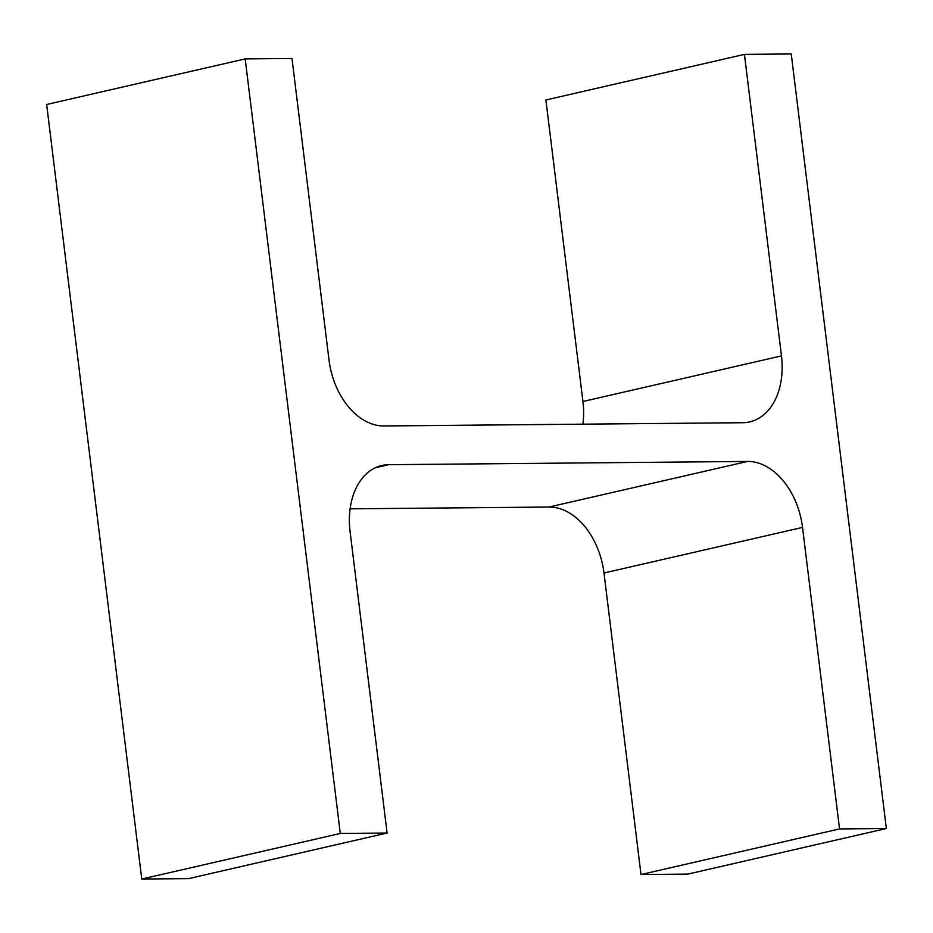 <?xml version="1.0" encoding="UTF-8"?>
<svg xmlns="http://www.w3.org/2000/svg" width="933" height="933" viewBox="0 0 933 933"><rect width="100%" height="100%" fill="white"/><g stroke="black" fill="none" stroke-linecap="round" stroke-linejoin="round"><path stroke-width="1.4" d="M742.808 422.719L383.976 425.961A67.293 46.23 77.1 0 1 329.011 359.998L291.994 58.476L245.192 58.896L340.288 833.461L387.102 833.029L350.073 531.507A67.293 46.23 77.1 0 1 381.819 465.509A67.293 46.23 77.1 0 1 388.723 464.692L747.566 461.438A67.293 46.23 77.1 0 1 802.52 527.413L839.548 828.936L886.35 828.516L791.242 53.951L744.441 54.382L781.469 355.905A67.293 46.23 77.1 0 1 749.724 421.903A67.293 46.23 77.1 0 1 742.808 422.719M340.288 833.461L141.758 879.049L46.65 104.484L245.192 58.896M141.758 879.049L188.559 878.618L387.102 833.029M350.097 508.835L549.024 507.039L747.566 461.438M839.548 828.936L641.006 874.524L603.989 573.002A67.293 46.23 77.1 0 0 549.024 507.039M641.006 874.524L687.808 874.104L886.35 828.516M582.903 424.165A67.293 46.23 77.1 0 0 582.927 401.493L545.898 99.971L744.441 54.382M375.253 467.783L388.723 464.692M603.989 573.002L802.52 527.413M582.927 401.493L781.469 355.905"/></g></svg>
